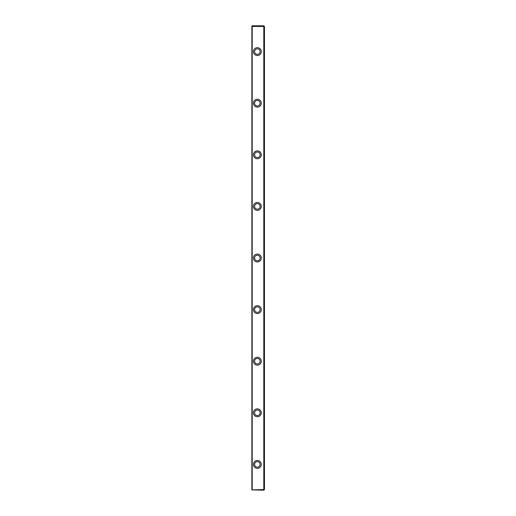 <?xml version="1.0" encoding="UTF-8"?>
<svg xmlns="http://www.w3.org/2000/svg" width="516" height="516" viewBox="0 0 516 516"><rect width="100%" height="100%" fill="white"/><g stroke="black" fill="none" stroke-linecap="round" stroke-linejoin="round"><path stroke-width="0.77" d="M252.195 26.445L252.195 25.8L263.805 25.8L264.45 26.445L264.45 489.555L263.805 490.2L251.873 489.877L263.805 489.555L263.805 26.445L252.195 26.445L252.195 489.555M251.873 489.877L251.873 26.123M253.421 103.2A3.934 3.934 0 0 1 259.322 99.794A3.934 3.934 0 0 1 259.322 106.606A3.934 3.934 0 0 1 253.421 103.2M253.421 464.4A3.934 3.934 0 0 1 259.322 460.994A3.934 3.934 0 0 1 259.322 467.806A3.934 3.934 0 0 1 253.421 464.4M253.421 154.8A3.934 3.934 0 0 1 259.322 151.394A3.934 3.934 0 0 1 259.322 158.206A3.934 3.934 0 0 1 253.421 154.8M253.421 309.6A3.934 3.934 0 0 1 259.322 306.194A3.934 3.934 0 0 1 259.322 313.006A3.934 3.934 0 0 1 253.421 309.6M253.421 206.4A3.934 3.934 0 0 1 259.322 202.994A3.934 3.934 0 0 1 259.322 209.806A3.934 3.934 0 0 1 253.421 206.4M253.421 258A3.934 3.934 0 0 1 259.322 254.594A3.934 3.934 0 0 1 259.322 261.406A3.934 3.934 0 0 1 253.421 258M253.421 412.8A3.934 3.934 0 0 1 259.322 409.394A3.934 3.934 0 0 1 259.322 416.206A3.934 3.934 0 0 1 253.421 412.8M253.421 51.6A3.934 3.934 0 0 1 259.322 48.194A3.934 3.934 0 0 1 259.322 55.006A3.934 3.934 0 0 1 253.421 51.6M253.421 361.2A3.934 3.934 0 0 1 259.322 357.794A3.934 3.934 0 0 1 259.322 364.606A3.934 3.934 0 0 1 253.421 361.2M254.582 51.6A2.773 2.773 0 0 0 258.742 53.999A2.773 2.773 0 0 0 258.742 49.201A2.773 2.773 0 0 0 254.582 51.6M254.582 103.2A2.773 2.773 0 0 0 258.742 105.599A2.773 2.773 0 0 0 258.742 100.801A2.773 2.773 0 0 0 254.582 103.2M254.582 154.8A2.773 2.773 0 0 0 258.742 157.199A2.773 2.773 0 0 0 258.742 152.401A2.773 2.773 0 0 0 254.582 154.8M254.582 206.4A2.773 2.773 0 0 0 258.742 208.799A2.773 2.773 0 0 0 258.742 204.001A2.773 2.773 0 0 0 254.582 206.4M254.582 258A2.773 2.773 0 0 0 258.742 260.399A2.773 2.773 0 0 0 258.742 255.601A2.773 2.773 0 0 0 254.582 258M254.582 309.6A2.773 2.773 0 0 0 258.742 311.999A2.773 2.773 0 0 0 258.742 307.201A2.773 2.773 0 0 0 254.582 309.6M254.582 361.2A2.773 2.773 0 0 0 258.742 363.599A2.773 2.773 0 0 0 258.742 358.801A2.773 2.773 0 0 0 254.582 361.2M254.582 412.8A2.773 2.773 0 0 0 258.742 415.199A2.773 2.773 0 0 0 258.742 410.401A2.773 2.773 0 0 0 254.582 412.8M254.582 464.4A2.773 2.773 0 0 0 258.742 466.799A2.773 2.773 0 0 0 258.742 462.001A2.773 2.773 0 0 0 254.582 464.4M264.127 26.123L263.805 26.445M263.805 489.555L264.127 489.877"/></g></svg>
